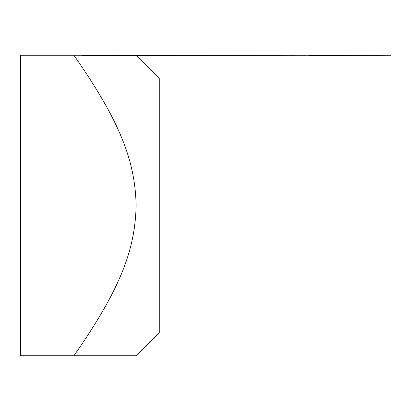 <?xml version="1.0" encoding="UTF-8"?>
<svg xmlns="http://www.w3.org/2000/svg" width="411" height="411" viewBox="0 0 411 411"><rect width="100%" height="100%" fill="white"/><g stroke="black" fill="none" stroke-linecap="round" stroke-linejoin="round"><path stroke-width="0.62" d="M82.077 55.459L309.534 55.228L82.077 55.459M309.534 55.228L390.45 55.228L309.534 55.459M73.898 55.228C122.468 124.769 135.065 163.224 136.144 205.5C135.065 247.776 122.468 286.231 73.898 355.772L136.144 355.772L20.55 355.772L20.55 55.228L81.907 55.228M136.375 55.459L159.263 78.347L159.263 332.653L136.144 355.772"/></g></svg>
